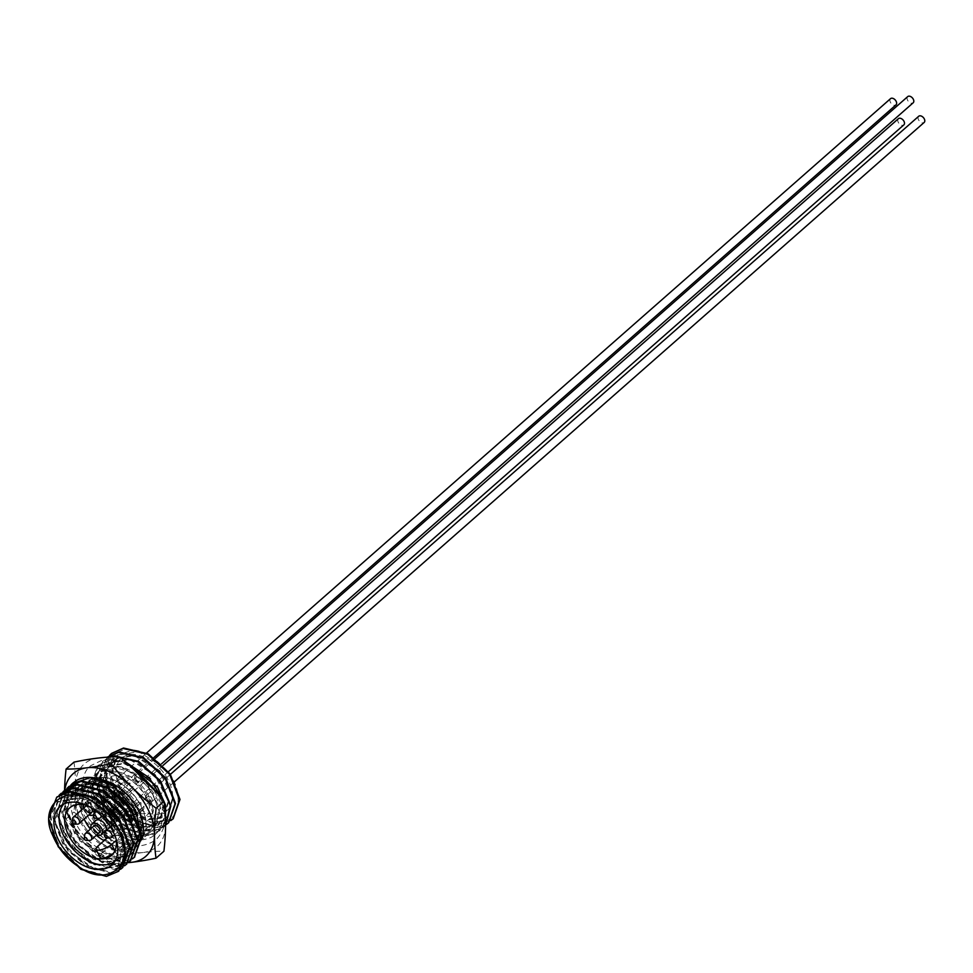 <?xml version="1.0" encoding="UTF-8"?>
<svg xmlns="http://www.w3.org/2000/svg" width="973" height="973" viewBox="0 0 973 973"><rect width="100%" height="100%" fill="white"/><g stroke="black" fill="none" stroke-linecap="round" stroke-linejoin="round"><path stroke-width="0.73" stroke-dasharray="4.87 3.65" d="M114.619 861.64A38.506 24.799 -131.3 0 0 116.006 860.558A38.506 24.799 -131.3 0 0 114.06 821.613A38.506 24.799 -131.3 0 0 74.872 798.578A38.506 24.799 48.7 0 0 65.142 802.737L82.523 787.449A38.506 24.799 48.7 0 1 92.253 783.289A38.506 24.799 -131.3 0 1 131.44 806.325A38.506 24.799 -131.3 0 1 133.374 845.269A38.506 24.799 -131.3 0 1 123.656 849.429A38.506 24.799 48.7 0 1 84.469 826.405A38.506 24.799 48.7 0 1 82.523 787.449M63.89 803.966A38.506 24.799 48.7 0 1 65.142 802.737M116.237 839.48A31.623 20.372 -131.3 0 0 86.086 805.194M124.435 851.083A40.428 26.04 48.7 0 1 80.163 821.613A40.428 26.04 48.7 0 1 88.531 782.195A40.428 26.04 48.7 0 1 91.462 781.635A40.428 26.04 -131.3 0 1 128.886 800.791A40.428 26.04 -131.3 0 1 139.358 839.991A40.428 26.04 -131.3 0 1 124.435 851.083M140.769 836.512A38.665 24.909 -131.3 0 1 136.269 842.959A38.665 24.909 -131.3 0 1 126.502 847.13A38.665 24.909 48.7 0 1 87.144 823.997A38.665 24.909 48.7 0 1 85.198 784.883A38.665 24.909 48.7 0 1 92.155 781.234A38.665 24.909 48.7 0 1 94.965 780.711A38.665 24.909 -131.3 0 1 130.759 799.028A38.665 24.909 -131.3 0 1 140.769 836.512L139.358 839.991M130.041 844.017A38.665 24.909 -131.3 0 0 139.808 839.845A38.665 24.909 -131.3 0 0 137.85 800.73A38.665 24.909 -131.3 0 0 98.504 777.597A38.665 24.909 48.7 0 0 88.738 781.769A38.665 24.909 48.7 0 0 90.684 820.884A38.665 24.909 48.7 0 0 130.041 844.017M104.926 830.893L140.671 826.624A32.729 21.078 -131.3 0 0 124.739 791.633A32.729 21.078 -131.3 0 0 92.654 786.233A32.729 21.078 -131.3 0 0 104.926 830.893L116.93 820.336A32.729 21.078 48.7 0 1 104.658 775.676A32.729 21.078 48.7 0 1 136.755 781.076A32.729 21.078 48.7 0 1 152.676 816.067L116.93 820.336M137.521 823.511A28.606 18.426 48.7 0 0 122.841 793.567A28.606 18.426 48.7 0 0 95.378 789.322A28.606 18.426 48.7 0 0 104.926 827.391L137.521 823.511L149.526 812.942A28.606 18.426 -131.3 0 0 134.846 783.01A28.606 18.426 -131.3 0 0 107.383 778.765A28.606 18.426 -131.3 0 0 116.93 816.834L149.526 812.942M104.658 819.935A4.293 2.761 -131.3 0 0 110.545 822.793A4.293 2.761 -131.3 0 0 110.752 819.217A4.293 2.761 -131.3 0 0 104.877 816.359A4.293 2.761 -131.3 0 0 104.658 819.935M96.801 799.915A4.293 2.761 -131.3 0 0 102.688 802.774A4.293 2.761 -131.3 0 0 102.895 799.186A4.293 2.761 -131.3 0 0 97.02 796.328A4.293 2.761 -131.3 0 0 96.801 799.915M113.987 797.86A4.293 2.761 -131.3 0 0 119.861 800.718A4.293 2.761 -131.3 0 0 120.068 797.13A4.293 2.761 -131.3 0 0 114.194 794.272A4.293 2.761 -131.3 0 0 113.987 797.86M124.97 817.515A4.293 2.761 -131.3 0 0 130.844 820.373A4.293 2.761 -131.3 0 0 131.051 816.785A4.293 2.761 -131.3 0 0 125.176 813.927A4.293 2.761 -131.3 0 0 124.97 817.515M104.926 827.391L116.93 816.834M140.671 826.624L152.676 816.067M93.822 826.077L104.877 816.359A4.293 2.761 48.7 0 1 105.96 815.885A4.293 2.761 -131.3 0 1 110.326 818.451A4.293 2.761 -131.3 0 1 110.545 822.793L99.489 832.523L110.545 822.793A4.293 2.761 -131.3 0 1 109.463 823.255A4.293 2.761 48.7 0 1 105.096 820.689A4.293 2.761 48.7 0 1 104.877 816.359L93.822 826.077A4.293 2.761 -131.3 0 0 93.603 829.665M111.871 827.488A7.152 4.61 -131.3 0 0 121.674 832.243A7.152 4.61 -131.3 0 0 122.026 826.272A7.152 4.61 -131.3 0 0 112.236 821.504A7.152 4.61 -131.3 0 0 111.871 827.488M113.902 827.245A4.293 2.761 -131.3 0 0 119.788 830.103A4.293 2.761 -131.3 0 0 119.995 826.515A4.293 2.761 -131.3 0 0 114.121 823.657A4.293 2.761 -131.3 0 0 113.902 827.245M100.888 807.833A7.152 4.61 -131.3 0 0 110.691 812.589A7.152 4.61 -131.3 0 0 111.044 806.617A7.152 4.61 -131.3 0 0 101.241 801.849A7.152 4.61 -131.3 0 0 100.888 807.833M102.919 807.59A4.293 2.761 -131.3 0 0 108.806 810.448A4.293 2.761 -131.3 0 0 109.012 806.86A4.293 2.761 -131.3 0 0 103.138 804.002A4.293 2.761 -131.3 0 0 102.919 807.59M83.192 808.49A7.152 4.61 -131.3 0 0 83.714 809.877A7.152 4.61 -131.3 0 0 88.859 814.924M93.858 814.279A7.152 4.61 -131.3 0 0 94.636 811.482M94.332 809.864A7.152 4.61 -131.3 0 0 93.87 808.672A7.152 4.61 -131.3 0 0 84.067 803.905A7.152 4.61 -131.3 0 0 83.459 804.635M91.182 807.821A4.293 2.761 -131.3 0 0 86.974 805.595M85.952 806.045L97.02 796.328A4.293 2.761 48.7 0 1 98.103 795.865A4.293 2.761 -131.3 0 1 102.469 798.432A4.293 2.761 -131.3 0 1 102.688 802.774L91.62 812.491L102.688 802.774A4.293 2.761 -131.3 0 1 101.593 803.236A4.293 2.761 48.7 0 1 97.227 800.67A4.293 2.761 48.7 0 1 97.02 796.328L85.952 806.045A4.293 2.761 -131.3 0 0 85.746 809.633M91.048 828.51A7.152 4.61 -131.3 0 0 91.571 829.908A7.152 4.61 -131.3 0 0 96.716 834.956M115.665 824.143A7.152 4.61 -131.3 0 0 125.468 828.911A7.152 4.61 -131.3 0 0 125.821 822.939A7.152 4.61 -131.3 0 0 116.018 818.171A7.152 4.61 -131.3 0 0 115.665 824.143M98.018 845.999L101.545 853.43L112.406 843.871L108.879 836.439L113.16 835.929M114.948 835.722L122.622 834.798L116.334 840.331M112.406 843.871A31.623 20.372 48.7 0 1 104.087 840.66M96.363 835.272A31.623 20.372 48.7 0 1 90.392 829.093M84.177 819.047A31.623 20.372 48.7 0 1 81.44 810.035M81.173 804.391A31.623 20.372 48.7 0 1 86.123 793.445A31.623 20.372 48.7 0 1 94.101 790.027A31.623 20.372 -131.3 0 1 126.295 808.952A31.623 20.372 -131.3 0 1 127.889 840.94A31.623 20.372 -131.3 0 1 126.149 842.241L122.622 834.798M104.683 804.489A7.152 4.61 -131.3 0 0 114.486 809.256A7.152 4.61 -131.3 0 0 114.838 803.284A7.152 4.61 -131.3 0 0 105.035 798.517A7.152 4.61 -131.3 0 0 104.683 804.489M87.509 806.544A7.152 4.61 -131.3 0 0 97.3 811.312A7.152 4.61 -131.3 0 0 97.653 805.328A7.152 4.61 -131.3 0 0 87.862 800.572A7.152 4.61 -131.3 0 0 87.509 806.544M95.719 820.592A7.152 4.61 -131.3 0 0 95.366 826.576A7.152 4.61 -131.3 0 0 105.169 831.331M107.115 837.996L108.879 836.439M113.184 853.564L126.149 842.241M101.545 853.43L100.012 857.481M135.721 813.817A2.591 1.666 -131.3 0 1 135.065 814.097A2.591 1.666 48.7 0 1 134.262 814A2.591 1.666 48.7 0 1 131.939 811.36A2.591 1.666 48.7 0 1 132.304 809.937A2.591 1.666 48.7 0 1 132.96 809.658A2.591 1.666 -131.3 0 1 135.588 811.202A2.591 1.666 -131.3 0 1 135.721 813.817L142.034 808.259A2.591 1.666 -131.3 0 0 141.912 805.644A2.591 1.666 -131.3 0 0 139.273 804.099A2.591 1.666 48.7 0 0 138.628 804.379A2.591 1.666 48.7 0 0 138.75 806.994A2.591 1.666 48.7 0 0 141.389 808.539A2.591 1.666 -131.3 0 0 142.034 808.259M142.131 810.095A4.403 2.834 -131.3 0 0 143.238 809.621A4.403 2.834 -131.3 0 0 143.019 805.17A4.403 2.834 -131.3 0 0 138.531 802.543A4.403 2.834 48.7 0 0 137.424 803.017A4.403 2.834 48.7 0 0 137.643 807.468A4.403 2.834 48.7 0 0 142.131 810.095M127.183 812.017A4.403 2.834 48.7 0 0 127.414 816.469A4.403 2.834 48.7 0 0 131.89 819.096A4.403 2.834 -131.3 0 0 132.997 818.621A4.403 2.834 -131.3 0 0 132.778 814.17A4.403 2.834 -131.3 0 0 128.302 811.543A4.403 2.834 48.7 0 0 127.183 812.017L137.424 803.017M132.292 819.947A5.388 3.466 -131.3 0 0 133.654 819.363A5.388 3.466 -131.3 0 0 133.386 813.915A5.388 3.466 -131.3 0 0 127.901 810.691A5.388 3.466 48.7 0 0 126.539 811.275A5.388 3.466 48.7 0 0 126.806 816.724A5.388 3.466 48.7 0 0 132.292 819.947M124.447 813.1A5.388 3.466 48.7 0 0 124.726 818.561A5.388 3.466 48.7 0 0 130.212 821.784A5.388 3.466 -131.3 0 0 131.574 821.2A5.388 3.466 -131.3 0 0 131.294 815.751A5.388 3.466 -131.3 0 0 125.809 812.528A5.388 3.466 48.7 0 0 124.447 813.1L126.539 811.275M110.46 826.88L125.176 813.927A4.293 2.761 48.7 0 0 125.395 818.269A4.293 2.761 48.7 0 0 129.762 820.835A4.293 2.761 -131.3 0 0 130.844 820.373A4.293 2.761 -131.3 0 0 130.625 816.031A4.293 2.761 -131.3 0 0 126.259 813.464A4.293 2.761 48.7 0 0 125.176 813.927L114.121 823.657M109.73 837.96A4.293 2.761 48.7 0 1 105.06 832.341M124.739 794.163A2.591 1.666 -131.3 0 1 124.082 794.442A2.591 1.666 48.7 0 1 123.279 794.345A2.591 1.666 48.7 0 1 120.956 791.706A2.591 1.666 48.7 0 1 121.321 790.283A2.591 1.666 48.7 0 1 121.978 790.003A2.591 1.666 -131.3 0 1 124.605 791.548A2.591 1.666 -131.3 0 1 124.739 794.163L131.051 788.604A2.591 1.666 -131.3 0 0 130.929 785.989A2.591 1.666 -131.3 0 0 128.29 784.445A2.591 1.666 48.7 0 0 127.645 784.725A2.591 1.666 48.7 0 0 127.767 787.339A2.591 1.666 48.7 0 0 130.406 788.884A2.591 1.666 -131.3 0 0 131.051 788.604M131.148 790.441A4.403 2.834 -131.3 0 0 132.255 789.967A4.403 2.834 -131.3 0 0 132.036 785.515A4.403 2.834 -131.3 0 0 127.548 782.876A4.403 2.834 48.7 0 0 126.441 783.362A4.403 2.834 48.7 0 0 126.66 787.814A4.403 2.834 48.7 0 0 131.148 790.441M116.201 792.363A4.403 2.834 48.7 0 0 116.432 796.814A4.403 2.834 48.7 0 0 120.907 799.441A4.403 2.834 -131.3 0 0 122.014 798.967A4.403 2.834 -131.3 0 0 121.795 794.515A4.403 2.834 -131.3 0 0 117.319 791.888A4.403 2.834 48.7 0 0 116.201 792.363L126.441 783.362M121.309 800.293A5.388 3.466 -131.3 0 0 122.671 799.709A5.388 3.466 -131.3 0 0 122.403 794.26A5.388 3.466 -131.3 0 0 116.918 791.037A5.388 3.466 48.7 0 0 115.556 791.621A5.388 3.466 48.7 0 0 115.823 797.069A5.388 3.466 48.7 0 0 121.309 800.293M113.464 793.445A5.388 3.466 48.7 0 0 113.744 798.906A5.388 3.466 48.7 0 0 119.229 802.129A5.388 3.466 -131.3 0 0 120.591 801.545A5.388 3.466 -131.3 0 0 120.311 796.096A5.388 3.466 -131.3 0 0 114.826 792.873A5.388 3.466 48.7 0 0 113.464 793.445L115.556 791.621M95.512 810.716L114.194 794.272A4.293 2.761 48.7 0 0 114.413 798.614A4.293 2.761 48.7 0 0 118.779 801.18A4.293 2.761 -131.3 0 0 119.861 800.718A4.293 2.761 -131.3 0 0 119.643 796.376A4.293 2.761 -131.3 0 0 115.276 793.81A4.293 2.761 48.7 0 0 114.194 794.272L103.138 804.002M100.985 815.313A4.293 2.761 -131.3 0 0 95.816 810.935A4.293 2.761 48.7 0 0 95.804 810.935M98.747 818.305A4.293 2.761 48.7 0 1 94.077 812.686M115.422 816.238A2.591 1.666 -131.3 0 1 114.765 816.517A2.591 1.666 48.7 0 1 113.963 816.42A2.591 1.666 48.7 0 1 111.627 813.781A2.591 1.666 48.7 0 1 112.004 812.358A2.591 1.666 48.7 0 1 112.661 812.078A2.591 1.666 -131.3 0 1 115.288 813.623A2.591 1.666 -131.3 0 1 115.422 816.238L121.734 810.679A2.591 1.666 -131.3 0 0 121.613 808.064A2.591 1.666 -131.3 0 0 118.974 806.52A2.591 1.666 48.7 0 0 118.329 806.799A2.591 1.666 48.7 0 0 118.451 809.414A2.591 1.666 48.7 0 0 121.09 810.959A2.591 1.666 -131.3 0 0 121.734 810.679M121.82 812.516A4.403 2.834 -131.3 0 0 122.939 812.041A4.403 2.834 -131.3 0 0 122.72 807.59A4.403 2.834 -131.3 0 0 118.232 804.963A4.403 2.834 48.7 0 0 117.125 805.437A4.403 2.834 48.7 0 0 117.344 809.889A4.403 2.834 48.7 0 0 121.82 812.516M106.884 814.437A4.403 2.834 48.7 0 0 107.115 818.889A4.403 2.834 48.7 0 0 111.591 821.516A4.403 2.834 -131.3 0 0 112.698 821.042A4.403 2.834 -131.3 0 0 112.479 816.59A4.403 2.834 -131.3 0 0 108.003 813.963A4.403 2.834 48.7 0 0 106.884 814.437L117.125 805.437M111.992 822.367A5.388 3.466 -131.3 0 0 113.355 821.784A5.388 3.466 -131.3 0 0 113.087 816.335A5.388 3.466 -131.3 0 0 107.602 813.112A5.388 3.466 48.7 0 0 106.239 813.696A5.388 3.466 48.7 0 0 106.507 819.144A5.388 3.466 48.7 0 0 111.992 822.367M104.147 815.532A5.388 3.466 48.7 0 0 104.415 820.981A5.388 3.466 48.7 0 0 109.913 824.204A5.388 3.466 -131.3 0 0 111.275 823.62A5.388 3.466 -131.3 0 0 110.995 818.171A5.388 3.466 -131.3 0 0 105.51 814.948A5.388 3.466 48.7 0 0 104.147 815.532L106.239 813.696M89.431 840.38A4.293 2.761 48.7 0 1 84.76 834.761M108.356 797.118A3.795 2.445 -131.3 0 1 107.395 797.532A3.795 2.445 48.7 0 1 103.539 795.257A3.795 2.445 48.7 0 1 103.345 791.414A3.795 2.445 48.7 0 1 104.306 791.013A3.795 2.445 -131.3 0 1 108.161 793.275A3.795 2.445 -131.3 0 1 108.356 797.118L114.68 791.56A3.795 2.445 -131.3 0 0 114.486 787.716A3.795 2.445 -131.3 0 0 110.618 785.454A3.795 2.445 48.7 0 0 109.669 785.856A3.795 2.445 48.7 0 0 109.852 789.699A3.795 2.445 48.7 0 0 113.719 791.973A3.795 2.445 -131.3 0 0 114.68 791.56M114.644 793.907A6.045 3.892 -131.3 0 0 116.164 793.25A6.045 3.892 -131.3 0 0 115.86 787.133A6.045 3.892 -131.3 0 0 109.706 783.508A6.045 3.892 48.7 0 0 108.173 784.165A6.045 3.892 48.7 0 0 108.477 790.283A6.045 3.892 48.7 0 0 114.644 793.907M95.853 795.002A6.045 3.892 48.7 0 0 96.157 801.12A6.045 3.892 48.7 0 0 102.311 804.744A6.045 3.892 -131.3 0 0 103.843 804.087A6.045 3.892 -131.3 0 0 103.539 797.969A6.045 3.892 -131.3 0 0 97.385 794.345A6.045 3.892 48.7 0 0 95.853 795.002L108.173 784.165M77.281 824.131A4.293 2.761 48.7 0 1 72.61 818.512M163.367 767.138C187.667 788.507 180.577 830.601 152.238 822.319A44.88 28.91 48.7 0 1 127.001 808.064C100.414 782.888 106.179 744.552 133.07 750.025C142.824 750.621 152.919 756.325 163.367 767.138L138.604 751.63L116.809 755.389L133.07 750.025M158.429 814.158A34.651 22.318 -131.3 0 0 167.186 810.424A34.651 22.318 -131.3 0 0 165.434 775.359A34.651 22.318 -131.3 0 0 130.163 754.634A34.651 22.318 -131.3 0 0 121.406 758.381A34.651 22.318 -131.3 0 0 123.157 793.433A34.651 22.318 -131.3 0 0 158.429 814.158M128.4 840.563A34.651 22.318 -131.3 0 0 137.157 836.829A34.651 22.318 -131.3 0 0 135.405 801.776A34.651 22.318 -131.3 0 0 100.134 781.039A34.651 22.318 48.7 0 0 91.389 784.785A34.651 22.318 48.7 0 0 93.128 819.838A34.651 22.318 48.7 0 0 128.4 840.563M140.063 840.125A39.054 25.152 -131.3 0 1 130.2 844.345A39.054 25.152 48.7 0 1 90.453 820.981A39.054 25.152 48.7 0 1 88.482 781.477A39.054 25.152 48.7 0 1 98.346 777.269A39.054 25.152 -131.3 0 1 138.093 800.621A39.054 25.152 -131.3 0 1 140.063 840.125L111.627 865.143M114.023 804.683L88.057 790.112L65.884 794.588L58.672 816.59L70.579 844.746L95.026 864.279L118.718 864.985L122.197 862.601L128.655 843.032L118.049 817.211M110.083 808.162L84.116 793.591L61.944 798.055L54.877 821.467L68.742 850.84L95.123 869.217L118.256 866.079L124.702 846.498L114.096 820.689M106.13 811.628L80.151 797.069L57.979 801.533L50.924 815.374L53.174 834.287L64.072 853.443L80.686 867.965M120.53 869.303L110.363 872.915L85.527 866.262L63.087 844.722L52.724 817.247L59.025 795.379M124.471 865.824L114.315 869.436L89.48 862.796L67.04 841.244L56.665 813.781L62.965 791.913M141.973 838.385L131.16 854.245L134.055 852.178L140.501 832.608L129.895 806.799M121.929 797.738L95.95 783.168L73.778 787.644L66.723 811.056L80.589 840.417L106.957 858.794L130.09 855.668L136.548 836.087L125.955 810.278M117.976 801.205L92.009 786.646L69.825 791.11L62.783 814.535L76.648 843.907L103.016 862.273L126.162 859.123L132.596 839.541L122.002 813.732M128.424 862.358L118.256 865.958L93.432 859.317L70.98 837.765L60.618 810.302L66.918 788.434M132.377 858.879L122.209 862.492L97.385 855.851L74.933 834.299L64.571 806.836L70.871 784.968M131.16 854.245C122.44 859.11 111.384 857.7 97.993 850.013C70.664 835.758 55.789 792.204 76.405 780.468M121.941 854.683A41.584 26.782 -131.3 0 0 132.45 850.195A41.584 26.782 -131.3 0 0 130.346 808.137A41.584 26.782 -131.3 0 0 88.02 783.253A41.584 26.782 48.7 0 0 77.524 787.753A41.584 26.782 48.7 0 0 79.616 829.811A41.584 26.782 48.7 0 0 121.941 854.683M101.958 779.86A41.584 26.782 -131.3 0 0 92.508 779.312A41.584 26.782 48.7 0 0 82.012 783.8A41.584 26.782 48.7 0 0 84.104 825.87A41.584 26.782 48.7 0 0 126.429 850.743A41.584 26.782 -131.3 0 0 136.925 846.255A41.584 26.782 -131.3 0 0 141.973 838.811M128.278 862.504A55.011 35.442 48.7 0 1 87.679 843.482L86.062 841.888A184.493 140.319 -140.8 0 1 65.969 819.023A184.493 83.143 -66.5 0 1 64.437 796.34A55.011 35.442 -131.3 0 0 86.062 841.888M64.802 790.137A55.011 35.442 48.7 0 0 64.449 794.54L64.437 796.34M64.449 794.54A184.493 83.143 -66.5 0 1 64.51 790.392M128.12 862.686A184.493 57.176 154.6 0 1 110.946 863.574A184.493 140.319 -140.8 0 1 87.679 843.482M65.969 819.023L73.863 812.066A184.493 140.319 -140.8 0 1 97.13 832.158L98.735 833.752A184.493 140.319 -140.8 0 1 118.84 856.617A184.493 57.176 154.6 0 1 142.155 852.64L143.773 852.445A184.493 57.176 154.6 0 1 163.914 851.241M73.972 762.139A184.493 83.143 -66.5 0 1 75.505 784.822L75.505 786.61A184.493 83.143 -66.5 0 1 73.863 812.066M110.946 863.574L118.84 856.617M75.505 784.822A55.011 35.442 48.7 0 1 97.288 758.162M98.905 757.967A55.011 35.442 48.7 0 1 142.313 776.843M97.13 832.158A55.011 35.442 48.7 0 1 75.505 786.61M142.155 852.64A55.011 35.442 48.7 0 1 98.735 833.752M165.556 825.785A55.011 35.442 48.7 0 1 143.773 852.445M143.931 778.449A55.011 35.442 48.7 0 1 165.556 823.997M136.767 839.504A39.82 25.651 -131.3 0 0 146.826 835.211A39.82 25.651 -131.3 0 0 144.819 794.917A39.82 25.651 -131.3 0 0 104.281 771.103A39.82 25.651 48.7 0 0 94.223 775.396A39.82 25.651 48.7 0 0 96.242 815.678A39.82 25.651 48.7 0 0 136.767 839.504M99.282 770.957A39.82 25.651 48.7 0 0 101.289 811.239A39.82 25.651 48.7 0 0 141.827 835.065A39.82 25.651 -131.3 0 0 151.885 830.76A39.82 25.651 -131.3 0 0 149.866 790.477A39.82 25.651 -131.3 0 0 109.341 766.651A39.82 25.651 48.7 0 0 99.282 770.957L94.223 775.396M160.946 825.761C169.083 801.338 134.481 762.139 111.214 766.42L99.21 770.871L93.226 782.389C84.505 802.652 122.853 845.987 145.962 839.067A44.88 28.91 -131.3 0 0 155.218 834.566A44.88 28.91 -131.3 0 0 160.946 825.761L155.473 834.335L132.012 837.473L105.254 818.743L91.207 788.823L98.443 764.96L110.071 759.852L124.958 761.385M111.214 766.42L132.851 772.647L151.593 790.708L159.669 812.735L153.856 829.166L133.033 831.903L109.292 815.192L96.862 788.519L103.357 767.235L125.286 763.513L150.158 779.239L163.707 804.926L158.331 825.226L137.509 827.962L113.768 811.239L101.35 784.566L107.845 763.282L129.786 759.56L154.646 775.299L168.195 800.986L162.819 821.285L149.72 825.42L133.033 819.984L107.918 789.358L105.85 772.039L112.321 759.341L134.262 755.62L159.134 771.358L172.683 797.045L167.307 817.344L146.485 820.069L122.744 803.345L110.314 776.673L116.809 755.389M165.556 825.274L163.951 826.892L152.907 831.477L129.251 824.836L108.198 803.771L99.368 777.476L107.298 757.176L100.158 771.431L102.591 790.83L113.841 810.387L130.881 825.068C138.884 829.677 146.4 831.672 153.418 831.027L165.556 825.384M109.876 757.006L102.919 761.008L95.378 780.978L104.22 807.274L125.274 828.339L148.93 834.98L159.961 830.395L165.532 821.48M165.507 820.069L159.463 830.833L148.419 835.418L124.787 828.789L103.685 807.675L94.88 781.416L102.42 761.458L111.031 756.945M126.247 762.431L109.572 760.29L97.932 765.398L90.416 785.977L100.024 812.905L122.051 833.776L145.962 839.067M166.31 824.545L157.395 827.524C150.377 828.169 142.873 826.186 134.858 821.565L107.176 788.969L103.916 770.093L109.523 755.449M111.652 753.345L104.366 773.389L113.33 799.587L134.335 820.507L157.894 827.086L168.682 822.72M163.768 800.974L164.133 802.105M127.001 808.064L150.28 822.38L170.798 820.592M173.17 818.78L152.238 822.319M93.226 782.389L99.562 770.567L121.503 766.846L146.364 782.572L159.913 808.259L154.549 828.558L133.727 831.295L109.985 814.583L97.555 787.911L104.05 766.627L125.991 762.893L150.851 778.631L164.401 804.318L159.025 824.618L138.215 827.354L114.461 810.631L102.043 783.958L108.538 762.674L130.479 758.952L155.339 774.69L168.888 800.378L163.513 820.665L150.414 824.8L133.739 819.375L108.611 788.75L106.543 771.419L113.014 758.733L134.955 755.012L159.827 770.738L173.376 796.425L168.001 816.724L147.178 819.461L123.437 802.737L111.007 776.065L117.514 754.78M72.768 783.143L65.094 804.622L74.836 832.633L97.47 854.963L122.841 861.932L134.432 857.237M68.815 786.622L61.141 808.089L70.871 836.087L93.517 858.441L118.888 865.411L130.479 860.704M64.875 790.088L57.2 811.555L66.93 839.565L89.577 861.92L114.936 868.877L126.526 864.182M60.922 793.567L53.247 815.033L62.977 843.044L85.624 865.386L110.995 872.355L119.083 869.996L122.574 867.661M56.969 797.033L49.295 818.512L59.037 846.522L81.671 868.865L107.042 875.822L118.633 871.127M97.993 850.013L117.757 857.322L133.423 852.737L139.48 830.188L124.629 801.691L97.276 784.189L73.145 788.191L66.091 811.604L79.956 840.976L106.325 859.341L129.458 856.216L135.539 833.679L120.688 805.17L93.323 787.668L69.205 791.669L62.15 815.082L76.016 844.455L102.384 862.82L125.529 859.682L131.586 837.133L116.724 808.636L89.37 791.134L65.252 795.136L58.039 817.15L69.959 845.306L94.393 864.839L118.086 865.544L121.564 863.16L127.633 840.623L112.783 812.127L85.442 794.613L61.311 798.614L54.245 822.027L68.11 851.399L94.49 869.765L117.624 866.627L123.68 844.077L108.83 815.581L81.464 798.079L57.346 802.093L50.231 816.335L52.883 835.783M907.712 96.619A4.123 2.651 -131.3 0 0 907.505 100.061A4.123 2.651 -131.3 0 0 913.16 102.81M134.955 779.507A4.123 2.651 -131.3 0 0 140.599 782.256A4.123 2.651 -131.3 0 0 140.805 778.814A4.123 2.651 -131.3 0 0 135.15 776.065A4.123 2.651 -131.3 0 0 134.955 779.507M136.086 779.373A2.53 1.63 48.7 0 1 136.208 777.257A2.53 1.63 48.7 0 1 139.674 778.947A2.53 1.63 48.7 0 1 139.553 781.064A2.53 1.63 48.7 0 1 136.086 779.373M123.875 792.837A2.53 1.63 -131.3 0 0 120.409 791.146A2.53 1.63 -131.3 0 0 120.287 793.263A2.53 1.63 -131.3 0 0 123.753 794.953A2.53 1.63 -131.3 0 0 123.875 792.837M918.694 116.273A4.123 2.651 -131.3 0 0 918.5 119.715A4.123 2.651 -131.3 0 0 924.143 122.464M145.938 799.161A4.123 2.651 -131.3 0 0 151.581 801.91A4.123 2.651 -131.3 0 0 151.788 798.468A4.123 2.651 -131.3 0 0 146.132 795.719A4.123 2.651 -131.3 0 0 145.938 799.161M147.069 799.028A2.53 1.63 48.7 0 1 147.191 796.911A2.53 1.63 48.7 0 1 150.657 798.602A2.53 1.63 48.7 0 1 150.535 800.718A2.53 1.63 48.7 0 1 147.069 799.028M134.858 812.491A2.53 1.63 -131.3 0 0 131.391 810.813A2.53 1.63 -131.3 0 0 131.27 812.917A2.53 1.63 -131.3 0 0 134.736 814.608A2.53 1.63 -131.3 0 0 134.858 812.491M898.395 118.694A4.123 2.651 -131.3 0 0 898.188 122.136A4.123 2.651 -131.3 0 0 903.844 124.885M125.639 801.582A4.123 2.651 -131.3 0 0 131.282 804.33A4.123 2.651 -131.3 0 0 131.489 800.888A4.123 2.651 -131.3 0 0 125.833 798.14A4.123 2.651 -131.3 0 0 125.639 801.582M126.77 801.448A2.53 1.63 48.7 0 1 126.891 799.332A2.53 1.63 48.7 0 1 130.358 801.022A2.53 1.63 48.7 0 1 130.236 803.139A2.53 1.63 48.7 0 1 126.77 801.448M114.559 814.912A2.53 1.63 -131.3 0 0 111.092 813.233A2.53 1.63 -131.3 0 0 110.971 815.338A2.53 1.63 -131.3 0 0 114.437 817.028A2.53 1.63 -131.3 0 0 114.559 814.912M890.538 98.662A4.123 2.651 -131.3 0 0 890.331 102.116A4.123 2.651 -131.3 0 0 895.987 104.865M117.769 781.562A4.123 2.651 -131.3 0 0 123.425 784.311A4.123 2.651 -131.3 0 0 123.632 780.857A4.123 2.651 -131.3 0 0 117.976 778.108A4.123 2.651 -131.3 0 0 117.769 781.562M118.901 781.428A2.53 1.63 48.7 0 1 119.034 779.312A2.53 1.63 48.7 0 1 122.501 780.991A2.53 1.63 48.7 0 1 122.367 783.107A2.53 1.63 48.7 0 1 118.901 781.428M106.702 794.892A2.53 1.63 -131.3 0 0 103.235 793.202A2.53 1.63 -131.3 0 0 103.114 795.318A2.53 1.63 -131.3 0 0 106.58 796.996A2.53 1.63 -131.3 0 0 106.702 794.892M114.838 850.84L115.288 851.801M122.403 867.077L118.718 864.985L118.086 865.544L119.083 869.996M130.881 825.068L133.033 819.984L133.739 819.375L134.858 821.565M116.006 860.558L133.374 845.269M92.155 781.234L88.531 782.195M136.269 842.959L139.808 839.845M85.198 784.883L88.738 781.769M95.378 789.322L107.383 778.765M92.654 786.233L104.658 775.676M125.468 828.911L121.674 832.243M111.457 855.389L127.889 840.94M69.691 807.894L86.123 793.445M116.018 818.171L112.236 821.504M114.486 809.256L110.691 812.589M105.035 798.517L101.241 801.849M97.3 811.312L93.846 814.34M87.862 800.572L84.067 803.905M102.068 816.371L108.806 810.448M114.534 834.712L119.788 830.103M131.939 811.36L132.304 813.379L134.262 814M132.304 809.937L138.628 804.379M132.997 818.621L143.238 809.621M131.574 821.2L133.654 819.363M120.956 791.706L121.321 793.725L123.279 794.345M121.321 790.283L127.645 784.725M122.014 798.967L132.255 789.967M120.591 801.545L122.671 799.709M111.627 813.781L112.004 815.8L113.963 816.42M112.004 812.358L118.329 806.799M112.698 821.042L122.939 812.041M111.275 823.62L113.355 821.784M103.345 791.414L109.669 785.856M103.843 804.087L116.164 793.25M167.186 810.424L137.157 836.829M121.406 758.381L91.389 784.785M88.482 781.477L60.046 806.483M136.925 846.255L132.45 850.195M82.012 783.8L77.524 787.753M151.885 830.76L146.826 835.211M112.321 759.341L113.014 758.733M167.307 817.344L168.001 816.724M153.856 829.166L154.549 828.558M103.357 767.235L104.05 766.627M158.331 825.226L159.025 824.618M107.845 763.282L108.538 762.674M162.819 821.285L163.513 820.665M122.197 862.613L121.564 863.16M61.944 798.055L61.311 798.614M118.256 866.067L117.624 866.627M57.979 801.533L57.346 802.093M133.423 852.737L134.055 852.178M73.145 788.191L73.778 787.644M129.458 856.216L130.09 855.668M69.205 791.669L69.825 791.11M125.529 859.682L126.162 859.123M65.252 795.148L65.884 794.588M161.542 763.841L140.599 782.256M136.208 777.257L120.409 791.146M139.553 781.064L123.753 794.953M155.218 758.417L135.15 776.065M174.714 781.574L151.581 801.91M147.191 796.911L131.391 810.813M150.535 800.718L134.736 814.608M170.421 774.35L146.132 795.719M168.463 771.638L131.282 804.33M126.891 799.332L111.092 813.233M130.236 803.139L114.437 817.028M163.087 765.386L125.833 798.14M153.941 757.468L123.425 784.311M119.034 779.312L103.235 793.202M122.367 783.107L106.58 796.996M146.595 752.944L117.976 778.108M149.173 831.757C138.47 842.959 107.431 827.792 97.057 804.099C88.786 784.603 94.77 775.578 97.945 773.511C108.648 762.309 139.698 777.488 150.061 801.168C156.057 814.754 155.765 824.946 149.173 831.757M158.465 794.369L163.744 808.417C165.264 816.225 167.526 827.257 156.142 839.687C129.3 857.578 101.411 833.885 87.521 808.636L83.41 797.009C81.246 780.869 83.775 770.397 90.975 765.581L102.627 759.925L111.737 759.463L123.109 762.09L128.935 764.669"/><path stroke-width="1.46" d="M63.89 803.966A38.506 24.799 48.7 0 0 67.842 842.8A38.506 24.799 48.7 0 0 106.276 864.717A38.506 24.799 -131.3 0 0 114.619 861.64M116.334 840.331L111.749 844.357A9.681 3.004 154.6 0 1 102.554 849.332A9.681 3.004 154.6 0 1 96.145 849.332L100.012 857.481L103.479 858.806A31.623 20.372 48.7 0 1 71.284 839.894A31.623 20.372 48.7 0 1 69.691 807.894A31.623 20.372 48.7 0 1 77.682 804.476A31.623 20.372 -131.3 0 1 86.086 805.194M113.184 853.564L103.479 858.806A31.623 20.372 -131.3 0 0 111.457 855.389A31.623 20.372 -131.3 0 0 116.237 839.48M93.603 829.665A4.293 2.761 -131.3 0 0 99.489 832.523A4.293 2.761 -131.3 0 0 99.696 828.935A4.293 2.761 -131.3 0 0 93.822 826.077L85.417 833.472A4.293 2.761 48.7 0 1 86.5 833.01A4.293 2.761 -131.3 0 1 90.866 835.576A4.293 2.761 -131.3 0 1 91.085 839.918L99.489 832.523M88.859 814.924A7.152 4.61 -131.3 0 0 93.517 814.644A7.152 4.61 -131.3 0 0 93.858 814.279M94.636 811.482A7.152 4.61 -131.3 0 0 94.332 809.864M83.459 804.635A7.152 4.61 -131.3 0 0 83.192 808.49M85.746 809.633A4.293 2.761 -131.3 0 0 91.62 812.491A4.293 2.761 -131.3 0 0 91.839 808.904A4.293 2.761 -131.3 0 0 91.182 807.821M86.974 805.595A4.293 2.761 -131.3 0 0 85.952 806.045L73.255 817.223A4.293 2.761 48.7 0 1 74.349 816.761A4.293 2.761 -131.3 0 1 78.716 819.327A4.293 2.761 -131.3 0 1 78.922 823.657L91.62 812.491M96.716 834.956A7.152 4.61 -131.3 0 0 101.374 834.664A7.152 4.61 -131.3 0 0 101.727 828.692A7.152 4.61 -131.3 0 0 91.924 823.936A7.152 4.61 -131.3 0 0 91.048 828.51M113.16 835.929L114.948 835.722M104.087 840.66A31.623 20.372 48.7 0 1 96.363 835.272M90.392 829.093A31.623 20.372 48.7 0 1 84.177 819.047M81.44 810.035A31.623 20.372 48.7 0 1 81.173 804.391M101.374 834.664L105.169 831.331A7.152 4.61 -131.3 0 0 105.522 825.359A7.152 4.61 -131.3 0 0 95.719 820.592L91.924 823.936M96.145 849.332A9.681 3.004 154.6 0 1 98.018 845.999L107.115 837.996M106.616 837.996A1.751 1.131 48.7 0 1 105.169 837.242A1.751 1.131 48.7 0 1 104.598 835.71A1.751 1.131 48.7 0 1 105.303 834.992A1.751 1.131 -131.3 0 1 107.261 836.342A1.751 1.131 -131.3 0 1 106.738 837.996A1.751 1.131 48.7 0 1 106.616 837.996L110.01 837.972A4.293 2.761 48.7 0 0 110.302 837.96A4.293 2.761 -131.3 0 0 111.384 837.485A4.293 2.761 -131.3 0 0 111.165 833.156A4.293 2.761 -131.3 0 0 106.799 830.589A4.293 2.761 48.7 0 0 105.716 831.051L110.46 826.88M104.598 835.71L105.06 832.341A4.293 2.761 48.7 0 1 105.716 831.051M95.634 818.342A1.751 1.131 48.7 0 1 94.186 817.575A1.751 1.131 48.7 0 1 93.615 816.055A1.751 1.131 48.7 0 1 94.32 815.338A1.751 1.131 -131.3 0 1 96.278 816.688A1.751 1.131 -131.3 0 1 95.755 818.342A1.751 1.131 48.7 0 1 95.634 818.342L99.027 818.317A4.293 2.761 48.7 0 0 99.319 818.293A4.293 2.761 -131.3 0 0 100.401 817.831A4.293 2.761 -131.3 0 0 100.985 815.313M93.615 816.055L94.077 812.686A4.293 2.761 48.7 0 1 94.734 811.397A4.293 2.761 48.7 0 1 95.804 810.935M86.317 840.429A1.751 1.131 48.7 0 1 84.87 839.663A1.751 1.131 48.7 0 1 84.298 838.13A1.751 1.131 48.7 0 1 85.004 837.412A1.751 1.131 -131.3 0 1 86.962 838.762A1.751 1.131 -131.3 0 1 86.439 840.417A1.751 1.131 48.7 0 1 86.317 840.429L89.711 840.392A4.293 2.761 48.7 0 0 90.002 840.38A4.293 2.761 -131.3 0 0 91.085 839.918M84.298 838.13L84.76 834.761A4.293 2.761 48.7 0 1 85.417 833.472M74.836 824.167A2.25 1.447 48.7 0 1 72.975 823.182A2.25 1.447 48.7 0 1 72.233 821.212A2.25 1.447 48.7 0 1 73.145 820.288A2.25 1.447 -131.3 0 1 75.675 822.027A2.25 1.447 -131.3 0 1 74.994 824.155A2.25 1.447 48.7 0 1 74.836 824.167L77.56 824.143A4.293 2.761 48.7 0 0 77.84 824.119A4.293 2.761 -131.3 0 0 78.922 823.657M72.233 821.212L72.61 818.512A4.293 2.761 48.7 0 1 73.255 817.223M69.91 802.275A39.054 25.152 -131.3 0 0 60.046 806.483A39.054 25.152 -131.3 0 0 62.017 845.987A39.054 25.152 -131.3 0 0 101.764 869.351A39.054 25.152 -131.3 0 0 111.627 865.143A39.054 25.152 -131.3 0 0 109.657 825.627A39.054 25.152 -131.3 0 0 69.91 802.275M118.633 871.127L125.979 856.337L122.841 836.281L110.277 815.97L91.45 800.718C64.048 783.593 38.202 806.958 52.883 835.783C58.794 849.757 68.061 860.485 80.686 867.965C107.188 886.78 134.663 865.252 121.807 835.843L125.395 856.471L118.317 871.407L106.41 876.381L80.917 869.339L58.234 846.802L48.65 818.67L56.653 797.313L69.083 791.876L95.439 798.176L118.974 819.947L129.409 847.325L122.27 867.94L120.53 869.303M91.45 800.718A48.188 31.039 48.7 0 1 121.807 835.843M118.049 817.211L110.083 808.162M114.096 820.689L106.13 811.628M59.025 795.379L60.606 793.834L73.036 788.41L99.38 794.698L122.926 816.469L133.362 843.859L126.222 864.462L124.471 865.824M72.768 783.143L76.405 780.468A48.188 31.039 48.7 0 1 112.613 785.077L135.527 809.962L141.973 838.385M129.895 806.799L121.929 797.738M125.955 810.278L117.976 801.205M122.002 813.732L114.023 804.683M62.965 791.913L64.546 790.368L76.989 784.931L103.333 791.219L126.879 813.002L137.315 840.392L130.163 860.996L128.424 862.358M66.918 788.434L68.499 786.889L80.929 781.465L107.285 787.753L130.832 809.536L141.267 836.914L134.116 857.517L132.377 858.879M112.613 785.077L90.294 777.755L72.452 783.423L70.871 784.968M141.973 838.811A41.584 26.782 -131.3 0 0 101.958 779.86M128.278 862.504A55.011 35.442 48.7 0 0 131.087 862.37L132.705 862.175A55.011 35.442 48.7 0 0 154.488 835.515L154.5 833.715A55.011 35.442 -131.3 0 0 132.875 788.179L131.258 786.573A55.011 35.442 48.7 0 0 87.85 767.685L86.232 767.879A55.011 35.442 48.7 0 0 64.802 790.137M87.85 767.685A184.493 57.176 -25.4 0 0 111.153 763.708A184.493 140.319 39.2 0 0 131.258 786.573M130.479 860.704L137.947 839.833L127.512 812.455L103.965 790.672L77.621 784.372L64.546 790.368A184.493 83.143 -66.5 0 1 66.079 769.084A184.493 57.176 -25.4 0 0 86.232 767.879M131.087 862.37A184.493 57.176 154.6 0 1 128.12 862.686M154.488 835.515A184.493 83.143 113.5 0 0 156.021 858.186A184.493 57.176 154.6 0 1 132.705 862.175M132.875 788.179A184.493 140.319 39.2 0 0 156.13 808.259A184.493 83.143 113.5 0 0 154.5 833.715M111.153 763.708L119.059 756.763A184.493 57.176 -25.4 0 0 98.905 757.967L97.288 758.162A184.493 57.176 -25.4 0 0 73.972 762.139L66.079 769.084M156.13 808.259L164.023 801.314A184.493 140.319 39.2 0 0 143.931 778.449L142.313 776.843A184.493 140.319 39.2 0 0 119.059 756.763M156.021 858.186L163.914 851.241A184.493 83.143 113.5 0 0 165.556 825.785L165.556 823.997A184.493 83.143 113.5 0 0 164.023 801.314M165.556 825.384L170.883 805.875L160.521 780.918L138.665 761.397L114.559 755.899L109.876 757.006M165.532 821.48L165.568 805.048L157.383 786.816L124.958 761.385M111.031 756.945L114.06 756.349L137.911 761.701L159.669 780.881L170.299 805.595L165.556 825.274M168.682 822.72L175.505 803.406L165.69 777.95L143.676 757.736L119.047 751.959L107.407 757.067L118.536 752.397L143.153 758.174L165.191 778.4L175.006 803.832L168.426 822.939L166.31 824.545M109.523 755.449L111.396 753.564L123.024 748.456L147.653 754.233L169.679 774.447L179.482 799.879L172.914 818.998L170.798 820.592M173.17 818.78L179.993 799.441L170.19 774.009L148.164 753.795L123.535 748.018L111.652 753.345M126.247 762.431L149.076 777.609L163.768 800.974M164.133 802.105L165.507 820.069M134.432 857.237L141.9 836.354L131.464 808.977L107.918 787.193L81.562 780.905L68.815 786.622M126.526 864.182L133.994 843.311L123.559 815.921L100.012 794.138L73.668 787.85L60.922 793.567M122.574 867.661L130.041 846.778L119.606 819.388L96.059 797.617L69.715 791.329L56.969 797.033M161.542 763.841L913.16 102.81A4.123 2.651 -131.3 0 0 913.367 99.368A4.123 2.651 -131.3 0 0 907.712 96.619L155.218 758.417M174.714 781.574L924.143 122.464A4.123 2.651 -131.3 0 0 924.35 119.022A4.123 2.651 -131.3 0 0 918.694 116.273L170.421 774.35M168.463 771.638L903.844 124.885A4.123 2.651 -131.3 0 0 904.051 121.443A4.123 2.651 -131.3 0 0 898.395 118.694L163.087 765.386M153.941 757.468L895.987 104.865A4.123 2.651 -131.3 0 0 896.194 101.411A4.123 2.651 -131.3 0 0 890.538 98.662L146.595 752.944M111.749 844.357L114.838 850.84M111.384 837.485L114.534 834.712M100.401 817.831L102.068 816.371M94.734 811.397L95.512 810.716M73.084 782.864L72.452 783.423M69.132 786.33L68.499 786.889M61.238 793.287L60.606 793.834M57.285 796.753L56.653 797.313M126.855 863.915L126.222 864.462M134.748 856.958L134.116 857.517M130.796 860.436L130.163 860.996M122.902 867.381L122.27 867.94M118.949 870.859L118.317 871.407M128.935 764.669L158.465 794.369"/></g></svg>
